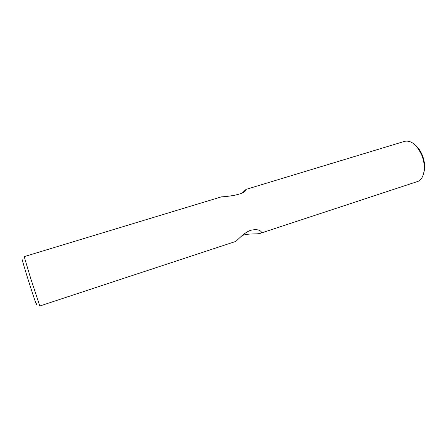 <?xml version="1.0" encoding="UTF-8"?>
<svg xmlns="http://www.w3.org/2000/svg" width="447" height="447" viewBox="0 0 447 447"><rect width="100%" height="100%" fill="white"/><g stroke="black" fill="none" stroke-linecap="round" stroke-linejoin="round"><path stroke-width="0.67" d="M421.834 155.422C426.483 166.77 424.097 179.744 417.448 181.549C424.097 179.744 426.483 166.77 421.834 155.422C417.034 144.884 411.329 140.174 404.719 141.302C411.329 140.174 417.034 144.884 421.834 155.422M30.72 278.509L39.817 305.999L235.278 241.581C236.72 241.414 243.09 232.96 250.672 230.3C243.09 232.96 236.72 241.414 235.278 241.581L39.817 305.999L30.72 278.509L24.199 256.628L30.72 278.509M242.604 192.651L246.034 189.394L404.719 141.302L246.034 189.394L242.604 192.651M245.744 189.981C244.872 194.551 227.177 196.646 221.477 196.836C227.177 196.646 244.872 194.551 245.744 189.981M242.201 235.547C248.56 233.11 257.193 234.468 260.277 233.345C261.746 232.786 261.813 232.015 260.467 231.032C258.506 229.512 255.243 229.266 250.672 230.3C255.243 229.266 258.506 229.512 260.467 231.032C261.813 232.015 261.746 232.786 260.277 233.345L417.448 181.549L260.277 233.345C257.193 234.468 248.56 233.11 242.201 235.547M28.15 279.649C33.162 295.663 37.71 308.877 36.185 303.127C37.71 308.877 33.162 295.663 28.15 279.649C23.758 265.674 21.138 256.366 22.881 261.065C21.138 256.366 23.758 265.674 28.15 279.649M422.454 155.5C424.767 161.708 425.242 167.362 423.879 172.447C425.242 167.362 424.767 161.708 422.454 155.5C420.627 150.969 418.208 147.488 415.213 145.052C418.208 147.488 420.627 150.969 422.454 155.5M24.199 256.628L221.477 196.836L24.199 256.628"/></g></svg>
